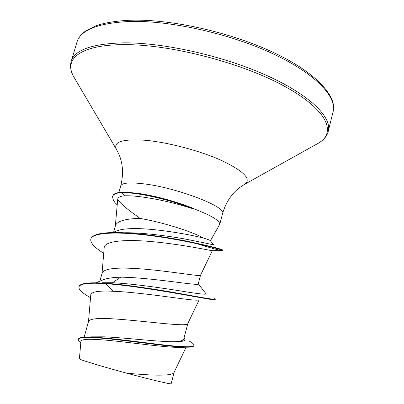 <?xml version="1.0" encoding="UTF-8"?>
<svg xmlns="http://www.w3.org/2000/svg" width="404" height="404" viewBox="0 0 404 404"><rect width="100%" height="100%" fill="white"/><g stroke="black" fill="none" stroke-linecap="round" stroke-linejoin="round"><path stroke-width="0.61" d="M210.408 240.739L219.741 224.407C220.104 220.71 211.353 215.463 193.481 208.661L193.89 209.05C175.23 203.025 157.136 198.889 139.612 196.637L137.946 196.445C132.83 195.895 128.598 195.677 125.245 195.799C120.841 195.996 118.337 197.051 117.736 198.955C119.023 202.252 125.563 208.075 137.36 216.423L140.052 218.418C161.423 221.953 192.471 231.638 203.47 238.082C207.939 239.426 210.242 240.299 210.383 240.713L213.878 245.127C213.827 244.809 204.262 242.779 185.184 239.042C166.695 235.724 142.122 232.583 124.745 232.744M193.89 209.05C177.083 202.308 152.394 195.778 135.522 193.607C129.664 192.834 124.892 192.531 121.205 192.683L125.245 195.799M193.481 208.661L193.536 208.454C175.26 201.338 157.474 196.415 140.173 193.678L132.032 192.764M90.905 336.845L104.232 336.825C126.189 337.784 161.226 342.178 175.437 341.668C180.608 341.319 183.391 340.405 183.79 338.921L187.855 323.452M84.153 337.113L88.527 321.534C89.496 319.009 96.41 318.049 109.272 318.645C139.673 320.094 188.133 327.634 187.815 323.533L199.041 300.101M102.732 280.007C106.398 278.371 112.413 277.427 120.766 277.169C151.828 277.487 199.995 286.426 198.243 283.881L200.505 275.255M99.854 281.204L102.106 273.195C103.318 269.791 110.373 268.099 123.281 268.11C154 268.15 201.828 277.275 200.495 275.281L212.322 250.687L211.928 250.672C209.181 250.283 183.754 244.829 155.449 241.956C127.053 239.022 104.429 240.612 104.181 247.697L102.03 273.457M112.676 232.553L116.65 230.987C120.342 229.427 126.205 228.629 134.234 228.593C156.444 228.381 191.036 234.805 203.47 238.082M113.625 232.184L115.443 225.71C116.892 221.458 124.089 219.054 137.032 218.503L140.052 218.418M184.022 347.147L179.199 347.425C167.766 347.43 142.481 344.107 119.781 341.552C97.005 338.986 81.073 338.199 80.906 341.385L79.411 358.818C78.634 359.409 101.081 366.276 126.76 373.18C151.318 375.503 172.72 376.412 174.114 372.331L186.103 347.213M174.2 372.155L171.16 383.719C171.665 384.623 151.338 379.856 126.76 373.18M120.766 277.169L112.484 282.739L101.985 282.734M184.022 338.047L184.269 338.375C186.183 340.668 183.239 341.764 175.437 341.668M198.273 283.76L205.939 293.733C206.939 294.885 197.298 293.769 177.018 290.38C157.373 287.32 130.957 283.603 112.484 282.739L105.459 283.199C99.626 282.82 94.693 282.719 90.663 282.886C83.512 283.219 79.649 284.411 79.073 286.471L78.957 286.875C78.522 288.956 80.921 291.683 86.143 295.056L90.031 297.44M189.486 341.203C192.668 343.011 194.162 344.39 193.971 345.334C193.471 348.177 174.053 346.339 147.798 343.026C121.553 339.714 94.172 336.295 83.865 337.133C80.547 337.396 78.745 338.032 78.457 339.052L78.341 339.466C78.123 340.35 78.937 341.496 80.775 342.905M213.883 299.798L196.314 300.177C186.88 300.076 141.728 292.339 113.569 291.294L105.343 283.628C144.218 286.391 207.853 299.5 213.883 299.798L215.155 299.697L215.261 299.298C214.388 299.682 202.151 297.682 178.558 293.309C155.742 289.299 126.134 284.684 105.459 283.199L105.343 283.628C88.799 282.578 80.002 283.659 78.957 286.875M193.971 345.334L193.864 345.738C193.577 346.768 191.107 347.253 186.456 347.208C174.174 347.092 145.854 343.137 120.942 340.178C95.96 337.204 79.002 336.305 78.341 339.466M113.569 291.294C98.95 290.521 91.349 291.693 90.769 294.809L88.486 321.68M117.736 198.955L115.327 226.119M215.261 299.298L214.277 298.627M103.712 253.263L103.631 253.212C94.531 247.581 90.259 242.9 90.804 239.163L90.92 238.769C92.274 234.704 100.207 232.623 114.726 232.532C134.264 232.467 163.66 236.542 186.431 241.057C210.014 246.092 222.21 249.142 223.013 250.202L222.907 250.626C221.584 250.945 212.847 248.612 196.692 243.622M112.751 195.93L113.888 194.263C115.695 193.637 113.135 193.183 121.321 192.284L121.205 192.683C113.024 193.577 115.584 194.036 113.777 194.652L112.751 195.93M90.804 239.163C92.334 231.462 123.972 231.472 160.029 236.941C196.127 242.375 223.766 250.056 222.912 250.616M117.079 204.692C114.085 202.151 112.61 199.359 112.64 196.319M193.536 208.454C173.281 200.339 142.375 192.945 126.523 192.324L121.321 192.284M130.305 21.452C170.463 20.392 229.76 33.603 272.67 53.641C315.701 73.7 337.027 96.91 333.042 111.868C337.365 98.293 319.377 74.604 276.23 53.818C233.537 33.027 172.569 19.049 131.517 20.2C116.418 20.7 103.414 23.053 95.586 25.917L85.481 31.108C80.901 34.522 78.043 38.244 76.912 42.279C80.542 29.84 98.339 22.902 130.305 21.452M74.674 78.381L73.614 76.573C70.619 70.942 69.811 65.892 71.205 61.418C74.578 49.823 92.218 43.637 124.119 42.849C164.216 42.577 223.725 56.035 266.963 75.604C310.317 95.192 332.017 117.332 328.28 131.265L333.042 111.868M118.867 192.496L120.72 185.931C123.553 174.528 123.008 164.105 119.094 154.666L116.423 149.349L73.614 76.573C63.559 59.317 79.921 44.627 124.063 44.637C170.225 44.268 241.592 62.706 284.477 86.259C327.619 109.812 336.784 132.628 318.529 143.117L316.701 144.137M116.423 149.349C113.004 141.925 122.356 138.885 144.491 140.223C167.195 142.087 199.95 150.692 221.756 160.56C243.945 171.256 251.621 179.144 244.784 184.224L318.529 143.117C323.963 139.779 327.215 135.825 328.28 131.265M120.72 185.931C121.821 182.926 129.23 182.194 142.935 183.739C176.134 187.375 227.088 206.974 222.564 213.6C225.892 202.333 231.633 193.617 239.784 187.456L244.784 184.224M219.741 224.407L222.564 213.6M86.143 295.056L90.516 297.738M186.456 347.208L179.199 347.425M211.928 250.672L222.907 250.626M71.205 61.418L76.912 42.279M102.727 280.002L95.985 282.815"/></g></svg>
